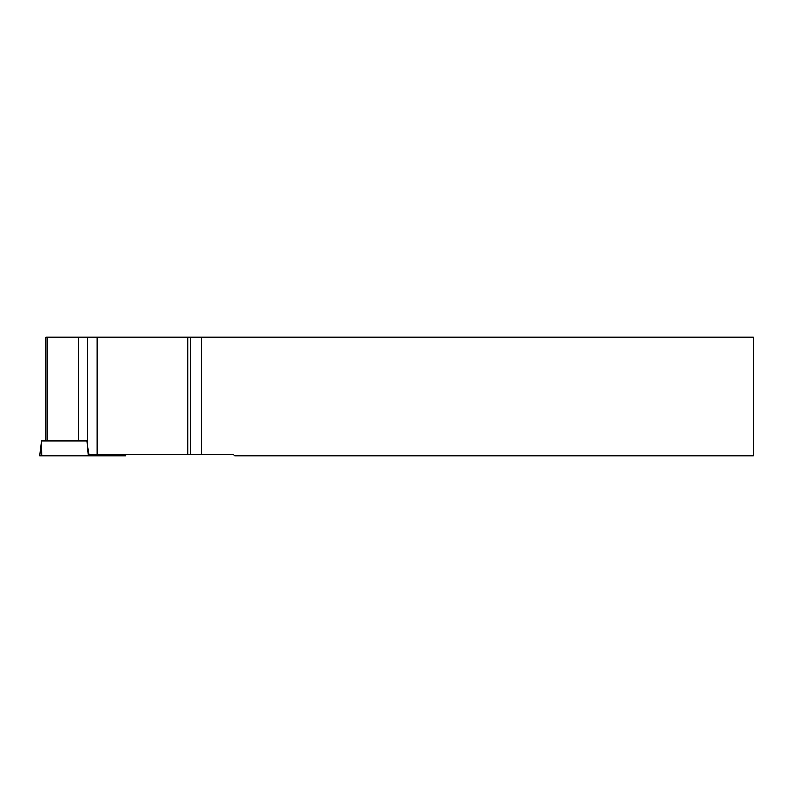 <?xml version="1.0" encoding="UTF-8"?>
<svg xmlns="http://www.w3.org/2000/svg" width="793" height="793" viewBox="0 0 793 793"><rect width="100%" height="100%" fill="white"/><g stroke="black" fill="none" stroke-linecap="round" stroke-linejoin="round"><path stroke-width="1.19" d="M45.915 440.839L45.915 337.035L753.35 337.035L753.35 455.965L234.807 455.965L233.38 454.538L190.657 454.538L190.657 337.035M187.891 337.035L187.891 454.538L190.657 454.538M201.511 337.035L201.511 454.538M187.891 454.538L89.103 454.538L87.795 446.469L87.795 337.035M86.883 440.839L88.221 455.965L41.652 455.965L41.504 440.839L86.883 440.839L78.388 440.839L78.388 337.035M125.522 454.538L125.7 455.965L88.221 455.965M41.504 440.839L39.65 455.965L41.652 455.965M97.192 454.538L97.192 337.035M47.411 337.035L47.411 440.839M124.967 455.965L124.858 454.538"/></g></svg>
